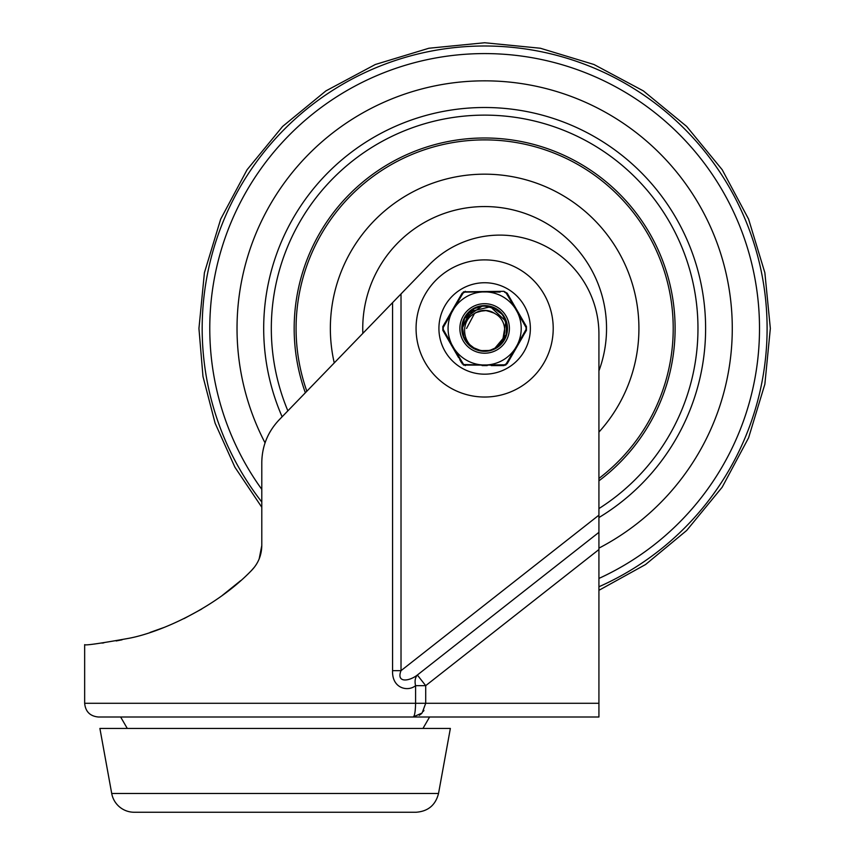 <?xml version="1.0" encoding="UTF-8"?>
<svg xmlns="http://www.w3.org/2000/svg" width="855" height="855" viewBox="0 0 855 855"><rect width="100%" height="100%" fill="white"/><g stroke="black" fill="none" stroke-linecap="round" stroke-linejoin="round"><path stroke-width="1.28" d="M598.928 549.541L598.928 532.344L417.347 675.023C409.107 681.456 396.068 683.156 401.016 670.662L392.563 670.662C391.857 688.478 407.878 692.069 415.594 685.657A13.712 9.48 -118.9 0 1 417.347 675.023L425.705 685.657L598.928 549.541L598.928 717.003L413.104 717.003L422.124 712.985L425.705 703.291L425.705 685.657L415.594 685.657L415.594 703.291C415.38 711.937 414.547 716.501 413.104 717.003L98.368 717.003L429.595 717.003L422.969 728.439M484.646 282.738A45.71 45.71 0 0 1 524.233 351.309A45.71 45.71 0 0 1 445.049 351.309A45.71 45.71 0 0 1 484.646 282.738M598.928 532.344L598.928 334.155A99.041 99.041 0 0 0 430.279 263.693L278.944 420.062C267.765 432.021 262.047 446.15 261.79 462.448L261.79 545.597L261.79 507.25L234.911 467.225L215.118 423.204L202.977 376.457L198.937 328.459L204.42 272.724L220.686 219.126L247.084 169.728L282.62 126.433L325.915 90.897L375.313 64.499L428.9 48.243L484.646 42.75L540.381 48.243L593.969 64.499L643.366 90.897L686.661 126.433L722.197 169.728L748.595 219.126L764.862 272.724L770.344 328.459L764.862 384.194L748.595 437.792L722.197 487.179L686.661 530.485L645.6 564.503L598.928 590.313M423.941 710.42L423.375 711.36M421.43 713.701L419.292 715.325M414.483 714.684L414.718 713.701M415.028 711.926L415.241 710.313M259.151 558.988L261.79 545.597C261.609 555.355 258.125 563.723 251.327 570.68C215.578 607.649 161.018 632.112 129.415 638.204C99.992 643.494 85.073 645.632 84.656 644.638C85.073 645.632 99.992 643.494 129.415 638.204C161.018 632.112 215.578 607.649 251.327 570.68L254.555 566.993M261.79 462.448C262.047 446.15 267.765 432.021 278.944 420.062M251.327 570.68C258.125 563.723 261.609 555.365 261.79 545.597M101.991 643.099L103.818 642.864M116.184 640.951L122.051 639.818M150.074 632.422L163.647 627.591M184.039 618.614L201.673 609.07M222.3 595.422L240.693 580.63M111.716 793.483A22.861 22.861 0 0 0 134.203 812.25L416.043 812.25C428.045 811.395 435.548 805.143 438.53 793.483L111.716 793.483L99.896 728.439L450.361 728.439L438.53 793.483M484.646 80.84A247.608 247.608 0 0 1 598.928 548.119A247.608 247.608 0 0 0 484.646 80.84A247.608 247.608 0 0 0 265.039 442.847A247.608 247.608 0 0 1 484.646 80.84M598.928 517.553A220.943 220.943 0 0 0 484.646 107.506A220.943 220.943 0 0 0 282.118 416.78M598.928 508.586A213.323 213.323 0 0 0 670.918 224.491A213.323 213.323 0 0 0 391.312 136.629A213.323 213.323 0 0 0 287.868 410.838M598.928 480.831A190.473 190.473 0 0 0 484.646 137.986A190.473 190.473 0 0 0 305.353 392.766M598.928 370.878A121.902 121.902 0 0 0 484.646 206.557A121.902 121.902 0 0 0 362.841 333.375M462.373 325.648L464.233 319.204M474.846 308.26L479.313 306.678M462.662 323.949L465.002 317.632L467.899 313.539M482.776 306.079L487.788 306.25M497.289 309.927L502.216 314.533L504.867 318.776M505.989 335.384L503.905 339.937M470.058 345.527L466.606 341.776M462.363 331.206L462.202 328.181M470.998 310.632L472.441 309.617M490.962 306.913L493.57 307.864M506.149 322.014L506.726 324.483M501.842 342.876L500.186 344.651M482.284 350.774L479.773 350.368M464.725 338.815L463.699 336.528M476.214 307.661L482.786 306.111M507.079 328.726L505.968 335.384M496.841 347.29L490.685 350.048M475.722 349.043L470.015 345.452M463.987 337.233L462.341 326.439M465.9 316.115L473.969 308.773M484.529 306.015L495.12 308.676M503.264 315.944L506.919 326.225M505.38 337.03L498.839 345.773M488.985 350.465L481.365 350.625M468.722 344.266L463.944 337.041M462.213 329.196L462.288 326.428L473.948 308.719L481.867 306.24M492.769 307.543L501.725 313.988M506.577 323.724L506.149 334.679M500.688 344.138L494.756 348.455M480.521 350.518L472.526 347.301M462.256 328.448L464.628 318.284L482.028 306.154L486.292 306.09M496.584 309.499L501.757 313.935L504.172 317.44M507.036 327.946L506.213 334.668L494.628 348.541M474.942 348.658L467.546 342.962M476.481 312.332L474.13 313.732C460.802 320.721 461.86 341.626 474.824 348.605C466.809 344.234 462.598 337.522 462.213 328.48L469.833 311.583L490.492 306.785L505.925 321.32L502.366 342.224L495.077 348.252M488.13 350.593L482.99 350.849L477.977 349.855M470.539 345.837L465.088 339.488L463.346 335.459M493.089 312.481L485.245 310.397M494.489 348.626C507.346 341.658 508.554 320.743 495.13 313.742A18.073 18.073 0 0 0 474.14 313.753M486.677 310.504L478.511 311.455M474.504 313.475L466.552 328.448M490.61 311.402L489.936 311.167M483.855 310.408L475.936 312.62M494.243 313.144L486.463 310.483M477.218 311.979L474.108 313.742M494.457 348.605A22.412 22.412 0 0 1 474.824 348.605M503.884 291.309L463.496 291.822L442.858 326.546L442.858 330.361L463.496 365.085L505.786 365.085L526.434 330.361L526.434 326.546L507.186 293.222L503.884 291.309A1.902 0.759 -90 0 1 504.493 292.1L506.203 293.083L515.234 308.42A36.573 36.573 0 0 0 486.698 291.94L500.143 292.047M498.187 292.025L491.892 291.961M463.506 364.337L454.048 348.487A36.573 36.573 0 0 0 482.594 364.967L463.805 364.54M465.558 364.829L467.236 364.85M464.511 364.796L464.789 364.818A1.902 0.759 -90 0 0 465.398 365.598M507.496 328.459A22.861 22.861 0 0 1 484.646 351.309A22.861 22.861 0 0 1 461.786 328.459A22.861 22.861 0 0 1 484.646 305.598A22.861 22.861 0 0 1 507.496 328.459M509.398 328.459A24.763 24.763 0 0 0 472.259 307.009A24.763 24.763 0 0 0 472.259 349.898A24.763 24.763 0 0 0 509.398 328.459M451.996 311.979A36.573 36.573 0 0 0 451.996 344.939L443.221 329.442L443.221 327.476L454.048 308.42L463.079 293.083L464.789 292.1L482.594 291.94A36.573 36.573 0 0 0 454.048 308.42L454.475 307.682M482.594 291.94L486.698 291.94M515.234 308.42L526.06 327.476L526.06 329.442L517.286 344.939A36.573 36.573 0 0 0 517.286 311.979L517.713 312.716M517.286 344.939L506.203 363.835L504.493 364.818L486.698 364.967A36.573 36.573 0 0 0 515.234 348.487L514.806 349.225M487.468 364.967L482.594 364.967M454.048 348.487L443.221 329.442A1.902 0.759 -30 0 0 442.858 330.361L458.643 357.7M465.398 291.309A1.902 0.759 90 0 0 464.789 292.1L467.236 292.068M446.31 320.561L462.095 293.222A1.902 0.759 30 0 1 463.079 293.083M442.858 326.546A1.902 0.759 30 0 0 443.221 327.476M462.095 363.696A1.902 0.759 -30 0 0 463.079 363.835M491.23 365.598L503.884 365.598A1.902 0.759 -90 0 0 504.493 364.818L500.164 364.871M522.971 336.346L507.186 363.696A1.902 0.759 -150 0 1 506.203 363.835M526.434 330.361A1.902 0.759 -150 0 0 526.06 329.442M510.638 299.207L526.434 326.546A1.902 0.759 150 0 1 526.06 327.476M507.186 293.222A1.902 0.759 150 0 0 506.203 293.083M461.476 362.606L459.723 359.57M443.478 325.466L445.231 322.431M507.817 294.302L509.559 297.337M491.892 364.946L498.187 364.893M487.19 365.598L482.092 365.598M484.646 259.888A68.571 68.571 0 0 0 425.256 362.744A68.571 68.571 0 0 0 544.026 362.744A68.571 68.571 0 0 0 484.646 259.888M598.928 515.148L401.016 670.662L401.016 293.928M392.563 302.67L392.563 670.662M598.928 703.291L84.656 703.291C85.468 711.617 90.042 716.191 98.368 717.003M261.79 502.013A282.46 282.46 0 0 1 329.859 92.18A282.46 282.46 0 0 1 732.756 193.465A282.46 282.46 0 0 1 598.928 586.765M261.79 489.349A274.861 274.861 0 0 1 338.676 95.546A274.861 274.861 0 0 1 726.6 198.05A274.861 274.861 0 0 1 598.928 578.44M598.928 478.437A188.56 188.56 0 0 0 484.646 139.889A188.56 188.56 0 0 0 306.838 391.237M598.928 432.096A154.285 154.285 0 0 0 484.646 174.174A154.285 154.285 0 0 0 334.252 362.905M127.277 728.439L120.651 717.003M84.656 644.638L84.656 703.291"/></g></svg>
